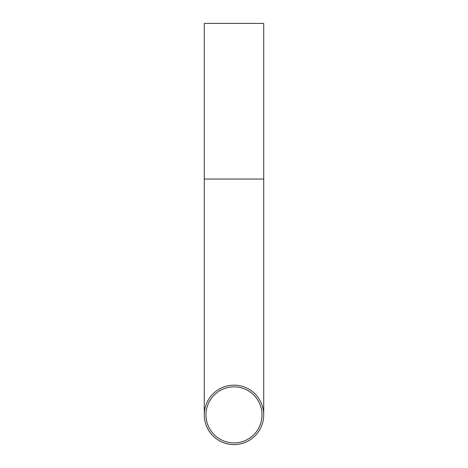<?xml version="1.0" encoding="UTF-8"?>
<svg xmlns="http://www.w3.org/2000/svg" width="468" height="468" viewBox="0 0 468 468"><rect width="100%" height="100%" fill="white"/><g stroke="black" fill="none" stroke-linecap="round" stroke-linejoin="round"><path stroke-width="0.7" d="M262.016 414.882A28.016 28.016 0 0 0 234 386.866A28.016 28.016 0 0 0 205.984 414.882A28.016 28.016 0 0 0 234 442.904A28.016 28.016 0 0 0 262.016 414.882M204.282 414.882A29.718 29.718 0 0 0 234 444.6A29.718 29.718 0 0 0 263.718 414.882A29.718 29.718 0 0 0 234 385.17A29.718 29.718 0 0 0 204.282 414.882L204.282 23.4L263.718 23.4L263.718 179.051L204.282 179.051M263.718 179.051L263.718 414.882"/></g></svg>
